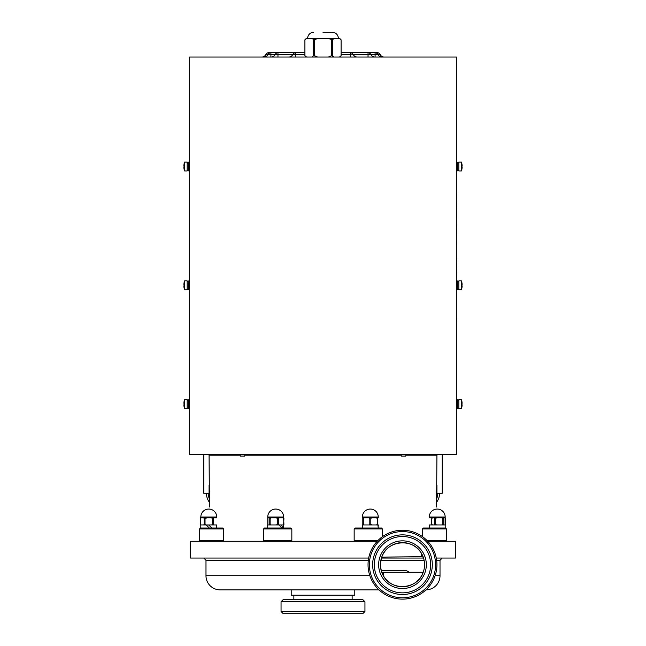 <?xml version="1.0" encoding="UTF-8"?>
<svg xmlns="http://www.w3.org/2000/svg" width="646" height="646" viewBox="0 0 646 646"><rect width="100%" height="100%" fill="white"/><g stroke="black" fill="none" stroke-linecap="round" stroke-linejoin="round"><path stroke-width="0.97" d="M355.042 528.04L381.536 528.04L382.416 528.921L354.161 528.921L355.042 528.04M382.416 528.921L382.416 536.697M355.042 541.283L354.161 540.403L378.055 540.403M354.161 528.921L354.161 540.403M263.584 528.921L264.464 528.04L290.958 528.04L291.839 528.921L263.584 528.921L263.584 540.403L291.839 540.403L290.958 541.283M291.839 528.921L291.839 540.403M199.541 528.921L200.421 528.04L223.04 528.04L223.484 528.921L199.541 528.921L199.541 540.403L223.484 540.403L223.04 541.283M223.484 528.921L223.484 540.403M422.96 528.04L445.578 528.04L446.459 528.921L422.516 528.921L422.96 528.04M426.901 540.403L446.459 540.403L445.578 541.283L446.459 540.403L446.459 528.921L446.459 540.403M422.516 528.921L422.516 536.673M436.922 454.429L436.922 455.18L405.809 455.18L405.809 456.068L401.239 456.068L401.239 455.18L244.761 455.18L244.761 456.068L240.191 456.068L240.191 455.18L209.078 455.18L208.327 454.429M209.078 455.18L209.449 506.973M437.673 454.429L436.922 455.18L436.551 506.973M401.239 456.068L405.809 456.068M240.191 456.068L244.761 456.068M209.692 502.919L209.772 500.585M209.805 497.88L209.772 495.361M209.74 494.295L209.7 493.132M209.579 490.895L209.441 488.965M240.191 455.18L239.262 454.429M406.738 454.429L405.809 455.18M436.308 502.919L436.228 500.585M436.195 497.88L436.228 495.361M436.26 494.295L436.3 493.132M436.421 490.895L436.559 488.965M401.239 455.18L401.352 454.429M244.648 454.429L244.761 455.18M442.219 454.429L442.219 493.286L436.3 493.286M209.7 493.286L203.781 493.286L203.781 454.429M436.212 499.584A13.243 13.243 0 0 0 437.802 493.286M436.292 502.645A15.011 15.011 0 0 0 439.571 493.286M208.198 493.286A13.243 13.243 0 0 0 209.788 499.584M206.429 493.286A15.011 15.011 0 0 0 209.708 502.645M456.351 317.444L456.351 316.241M456.351 283.909L456.351 286.622M456.351 202.133L456.439 204.984L456.439 202.133M456.439 206.72L456.351 211.137M456.351 217.387L456.351 220.641M456.351 227.949L456.351 223.573M456.351 259.159L456.351 257.665M456.351 263.14L456.351 260.855M456.439 277.715L456.439 276.52L456.439 277.715M456.439 286.622L456.351 278.45M456.439 225.309L456.439 226.439L456.439 225.309M456.439 199.477L456.351 193.13M456.439 272.378L456.439 270.052L456.351 272.119M456.439 268.187L456.351 274.195M456.439 274.195L456.351 276.02M189.649 57.026L456.351 57.026L456.351 454.429L189.649 454.429L189.649 57.026M456.351 258.909L456.439 260.855M456.351 257.722L456.439 259.926M456.439 263.14L456.351 265.643M456.439 265.643L456.351 268.631M456.439 318.744L456.439 320.941L456.351 318.744M456.351 292.476L456.351 295.989M456.351 231.857L456.351 243.405M456.439 205.057L456.351 209.433M456.439 204.984L456.351 203.999M456.439 271.207L456.351 268.187M456.351 242.969L456.351 244.592M456.351 210.628L456.351 206.68M456.351 249.59L456.351 254.912M456.439 216.079L456.439 210.079L456.439 216.079M456.439 213.075L456.439 211.21L456.439 213.075M456.439 244.592L456.439 241.434L456.439 244.592M456.439 243.405L456.439 241.434L456.439 243.405M456.439 193.13L456.439 196.473L456.439 193.13M456.439 212.154L456.439 217.25L456.439 212.154M456.439 229.322L456.439 233.852L456.439 229.322M456.439 231.203L456.439 229.443L456.439 231.203M384.152 57.026A4.417 4.417 0 0 1 380.332 54.821L378.015 54.627A4.417 4.417 0 0 0 375.1 52.52L341.096 52.52M261.848 57.026A4.417 4.417 0 0 0 265.668 54.821L270.9 54.627L270.9 57.026M357.222 57.026A4.417 4.417 0 0 1 353.394 54.821L350.374 54.821L350.374 57.026M288.778 57.026A4.417 4.417 0 0 0 292.606 54.821L295.626 54.627L295.626 57.026M374.882 57.026A4.417 4.417 0 0 1 371.062 54.821L341.096 54.821M304.904 52.52L268.688 52.52L268.688 53.715M381.947 57.026A4.417 4.417 0 0 1 378.12 54.821L353.289 54.627A4.417 4.417 0 0 0 350.374 52.52L350.374 54.627L341.096 54.627M271.118 57.026A4.417 4.417 0 0 0 274.938 54.821L275.051 54.627A4.417 4.417 0 0 1 277.958 52.52L277.958 54.627L292.711 54.627A4.417 4.417 0 0 1 295.626 52.52L295.626 54.627L304.904 54.627M265.668 54.821L267.985 54.627A4.417 4.417 0 0 1 270.9 52.52L270.9 54.627L304.904 54.821M380.332 54.821L380.219 54.627A4.417 4.417 0 0 0 377.312 52.52L375.1 52.52L375.1 57.026M380.219 54.627L370.949 54.627A4.417 4.417 0 0 0 368.042 52.52L368.042 57.026M265.781 54.627A4.417 4.417 0 0 1 268.688 52.52M264.053 57.026A4.417 4.417 0 0 0 267.88 54.821L267.985 54.627M267.88 54.821L277.958 54.821L277.958 57.026M437.221 509.048A7.946 7.946 0 0 0 429.275 517.002L445.175 517.002A7.946 7.946 0 0 0 436.736 509.064M445.029 524.948L445.595 524.504L445.029 524.948M445.595 524.504L445.595 518.326L445.029 517.882M445.215 528.04L445.215 524.948L429.235 524.948L429.235 528.04M378.306 528.04L377.886 524.948L362.317 524.948L362.317 528.04M378.306 524.948L377.886 524.948L378.306 524.948M378.306 525.004L378.209 526.256M281.704 528.04L279.233 524.948L267.694 524.948L267.694 528.04M283.683 528.04L283.683 524.948L281.293 524.948L283.061 528.04M209.312 528.04L206.219 524.948L200.785 524.948L200.785 528.04M216.765 528.04L216.765 524.948L208.715 524.948L211.807 528.04M208.739 524.972L206.219 524.948L208.779 524.948M429.275 517.002L429.275 517.882L445.175 517.882L445.175 517.002M435.549 518.326L434.564 518.326L434.564 524.504L435.549 524.504L435.549 518.326L436.648 517.882M441.686 517.882L442.785 518.326L442.785 524.504L441.686 524.948M436.648 524.948L435.549 524.504M443.802 524.948L443.802 517.882M442.785 524.504L443.503 524.504M445.151 517.882L445.151 524.948M432.755 517.882L431.665 518.326L431.665 524.504L432.755 524.948M362.366 517.002L362.366 517.882L378.257 517.882L378.257 517.002L362.366 517.002A7.946 7.946 0 0 1 370.311 509.048A7.946 7.946 0 0 1 378.257 517.002M362.81 524.504L362.81 518.326L362.81 524.504M362.81 517.882L362.81 518.326L362.81 517.882M362.81 518.326L364.296 517.882M376.327 517.882L377.312 518.326L377.312 524.504L376.327 524.948M371.805 524.948L370.82 524.504L370.82 518.326L371.805 517.882M368.826 517.882L369.803 518.326L369.803 524.504L368.826 524.948M369.803 524.504L370.82 524.504M364.296 524.948L363.318 524.504L363.318 518.326M377.821 524.504L377.821 518.326L377.821 524.504M377.821 517.882L377.821 518.326L377.821 517.882M283.61 524.948L283.909 518.326L282.843 517.882L267.743 517.882L267.743 517.002L283.634 517.002A7.946 7.946 0 0 0 275.689 509.048A7.946 7.946 0 0 0 267.743 517.002M276.27 517.882L277.36 518.326L277.36 524.504L276.27 524.948M271.223 524.948L270.125 524.504L270.125 518.326L271.223 517.882M279.145 524.948L278.345 524.504L278.345 518.326L279.145 517.882M277.36 524.504L278.345 524.504M277.36 518.326L278.345 518.326M283.909 518.326L282.843 517.882M283.642 518.326L283.909 524.504M283.642 524.504L282.843 524.948M281.293 524.948L279.233 524.948M269.116 517.882L269.116 524.948M269.406 524.504L270.125 524.504M267.759 524.948L267.759 517.882M283.634 517.002L283.61 517.882M200.825 517.882L200.405 518.326L200.971 517.882L216.725 517.882L216.725 517.002L200.825 517.002L200.389 518.326M208.779 509.048A7.946 7.946 0 0 0 200.825 517.002A7.946 7.946 0 0 1 208.779 509.048A7.946 7.946 0 0 1 216.725 517.002M212.526 524.504L212.526 518.326L211.387 517.882L213.406 518.326L213.406 524.504L211.387 524.948M205.032 524.504L206.163 524.948L205.032 524.504L205.032 518.326L204.152 518.326L204.152 524.504L205.032 524.504M213.406 518.326L213.971 517.882M205.032 518.326L206.163 517.882M204.152 524.504L203.579 524.948L204.152 524.504M203.579 517.882L204.152 518.326L203.579 517.882M200.405 524.504L200.971 524.948L200.405 524.504L200.405 518.326M200.559 524.504L200.849 524.948M205.315 517.882L206.114 518.326M456.351 408.506L457.231 408.506L457.231 399.672L456.351 399.672M458.822 400.35L457.231 400.811M457.231 400.318L458.822 400.076M461.422 408.506L458.822 408.506L458.822 399.672L461.422 399.672L461.422 408.506A13.243 13.243 0 0 0 461.987 406.342L461.963 406.326A12.347 11.192 90 0 0 462.124 404.945L461.963 404.872A12.783 11.588 90 0 0 461.963 403.306A12.783 11.588 90 0 1 461.963 404.872L462.124 404.945M462.124 403.233L462.124 403.233A12.347 11.192 90 0 0 461.963 401.852L461.987 401.836A13.243 13.243 0 0 0 461.422 399.672M456.439 289.723L457.231 289.723L457.231 280.897L456.439 280.897M457.231 162.453L457.231 170.948L456.351 170.948L456.351 162.114L458.822 162.469M458.822 281.575L457.231 282.036M457.231 281.535L458.822 281.293M458.822 162.8L457.231 163.26M457.231 162.76L458.822 162.517M461.422 289.723L458.822 289.723L458.822 280.897L461.422 280.897L461.422 289.723A13.243 13.243 0 0 0 461.987 287.559L461.963 287.551A12.347 11.192 90 0 0 462.124 286.17L462.124 286.17M461.963 284.531A12.783 11.588 90 0 1 461.963 286.097A12.783 11.588 90 0 0 461.963 284.531L461.963 284.531M461.422 280.897A13.243 13.243 0 0 1 461.987 283.061L461.963 283.069A12.347 11.192 90 0 1 462.124 284.45M461.422 170.948L458.822 170.948L458.822 162.114L461.422 162.114L461.422 170.948A13.243 13.243 0 0 0 461.987 168.784L461.963 168.776A12.347 11.192 90 0 0 462.124 167.387L461.963 167.314A12.783 11.588 90 0 0 461.963 165.747A12.783 11.588 90 0 1 461.963 167.314L462.124 167.387M462.124 165.675L462.124 165.675A12.347 11.192 90 0 0 461.963 164.294L461.987 164.286A13.243 13.243 0 0 0 461.422 162.114M189.649 280.897L188.769 280.897L188.769 289.723L189.649 289.723M189.649 162.114L188.769 162.114L188.769 170.948L189.649 170.948M187.179 281.535L188.769 281.293M188.769 281.575L187.179 282.036M187.179 162.76L188.769 162.517M188.769 162.8L187.179 163.26M184.578 289.723L184.578 280.897L187.179 280.897L187.179 289.723L184.578 289.723A13.243 13.243 0 0 1 184.013 287.559L184.013 287.559A12.347 11.192 -90 0 1 183.876 286.17L183.876 286.17M183.876 284.45L184.037 284.531A12.783 11.588 -90 0 0 184.037 286.097A12.783 11.588 -90 0 1 184.037 284.531L183.876 284.45A12.347 11.192 -90 0 1 184.037 283.069L184.013 283.061A13.243 13.243 0 0 1 184.578 280.897M184.578 170.948L184.578 162.114L187.179 162.114L187.179 170.948L184.578 170.948A13.243 13.243 0 0 1 184.013 168.784L184.013 168.784A12.347 11.192 -90 0 1 183.876 167.387L183.876 167.387M183.876 165.675L184.037 165.747A12.783 11.588 -90 0 0 184.037 167.314A12.783 11.588 -90 0 1 184.037 165.747L183.876 165.675A12.347 11.192 -90 0 1 184.037 164.294L184.013 164.286A13.243 13.243 0 0 1 184.578 162.114M184.578 408.506L184.578 399.672L187.179 399.672L187.179 408.506L184.578 408.506A13.243 13.243 0 0 1 184.013 406.342L184.037 406.326A12.347 11.192 -90 0 1 183.876 404.945L183.876 404.945M183.876 403.233L184.037 403.306A12.783 11.588 -90 0 0 184.037 404.872A12.783 11.588 -90 0 1 184.037 403.306L183.876 403.233A12.347 11.192 -90 0 1 184.037 401.852L184.013 401.836A13.243 13.243 0 0 1 184.578 399.672M189.649 399.672L188.769 399.672L188.769 408.506L189.649 408.506M187.179 400.318L188.769 400.076M188.769 400.35L187.179 400.811M323 32.3L332.27 32.3C336.025 32.663 338.092 34.731 338.456 38.485M328.37 57.026L331.664 55.701L334.079 57.026M332.432 39.81L328.37 38.485L334.079 38.485L332.432 39.81L332.432 55.701M314.336 39.81L311.921 38.485L317.63 38.485L314.336 39.81L314.336 55.701L313.568 55.701L313.568 39.81M306.551 38.485L304.904 39.81L306.22 38.485L311.921 38.485M304.904 55.701L306.551 57.026L304.904 55.701L304.904 39.81M311.921 57.026L313.568 55.701M317.63 38.485L328.37 38.485M334.079 38.485L339.78 38.485L341.104 39.81L339.449 38.485M339.449 57.026L341.096 55.701L341.096 39.81M331.664 39.81L331.664 55.701M314.336 55.701L317.63 57.026M362.737 613.7L283.263 613.7L281.05 611.496L364.95 611.496L362.737 613.7M281.05 601.781L283.263 599.569L362.737 599.569L364.95 601.781L281.05 601.781L281.05 611.496M364.95 601.781L364.95 611.496M352.143 595.208L352.143 599.569M293.857 595.208L293.857 599.569M436.276 558.063L455.47 558.063L455.47 541.283L427.749 541.283M377.207 541.283L190.53 541.283L190.53 558.063L368.68 558.063M442.219 558.063L440.015 560.276L436.639 560.276M380.849 560.276L424.115 560.276M368.325 560.276L205.985 560.276L203.781 558.063M381.423 558.063L423.542 558.063M205.985 560.276L205.985 575.723A14.131 14.131 0 0 0 220.116 589.855L378.968 589.855M440.015 560.276L440.015 575.723A14.131 14.131 0 0 1 425.989 589.855M381.148 570.37L403.96 570.37A7.946 7.946 0 0 1 409.435 572.558M291.209 589.855L291.209 595.208L354.791 595.208L354.791 589.855M423.558 571.25L423.211 572.275C417.809 589.62 391.274 591.623 383.207 575.441L381.746 572.275L380.51 566.849M380.478 562.9L381.746 557.102C387.148 539.822 413.731 537.706 421.757 553.929L423.211 557.102L421.515 556.739L421.757 553.929M423.211 572.275L381.746 572.275M381.746 557.102L421.515 556.739M423.558 558.12L423.211 557.102M368.042 564.685A34.44 34.44 0 0 1 402.482 530.245A34.44 34.44 0 0 1 436.922 564.685A34.44 34.44 0 0 1 402.482 599.133A34.44 34.44 0 0 1 368.042 564.685M369.367 564.685A33.116 33.116 0 0 1 402.482 531.569A33.116 33.116 0 0 1 435.598 564.685A33.116 33.116 0 0 1 402.482 597.8A33.116 33.116 0 0 1 369.367 564.685M432.311 564.685A29.829 29.829 0 0 1 402.482 594.514A29.829 29.829 0 0 1 372.653 564.685A29.829 29.829 0 0 1 402.482 534.864A29.829 29.829 0 0 1 432.311 564.685M430.648 564.685A28.174 28.174 0 0 1 402.482 592.858A28.174 28.174 0 0 1 374.309 564.685A28.174 28.174 0 0 1 402.482 536.519A28.174 28.174 0 0 1 430.648 564.685M378.637 564.685A23.845 23.845 0 0 1 402.482 540.847A23.845 23.845 0 0 1 426.328 564.685A23.845 23.845 0 0 1 402.482 588.53A23.845 23.845 0 0 1 378.637 564.685M424.559 564.685A22.077 22.077 0 0 1 402.482 586.762A22.077 22.077 0 0 1 380.405 564.685A22.077 22.077 0 0 1 402.482 542.608A22.077 22.077 0 0 1 424.559 564.685M436.922 485.211L436.922 493.286M209.078 493.286L209.078 485.211M377.312 52.52L377.312 53.715M440.015 575.723L435.105 575.723M369.859 575.723L205.985 575.723M383.587 572.631L383.207 575.441M264.464 541.283L263.584 540.403M200.421 541.283L199.541 540.403M445.578 528.04L446.459 528.921M445.175 524.948L445.611 524.504M457.231 408.151L458.822 408.151M457.231 400.027L458.822 400.027M457.231 289.376L458.822 289.376M457.231 281.252L458.822 281.252M457.231 170.592L458.822 170.592M188.769 281.252L187.179 281.252M188.769 289.376L187.179 289.376M188.769 162.469L187.179 162.469M188.769 170.592L187.179 170.592M188.769 400.027L187.179 400.027M188.769 408.151L187.179 408.151M307.544 38.485C307.908 34.731 309.975 32.663 313.73 32.3M315.054 57.026L315.054 56.032"/></g></svg>
